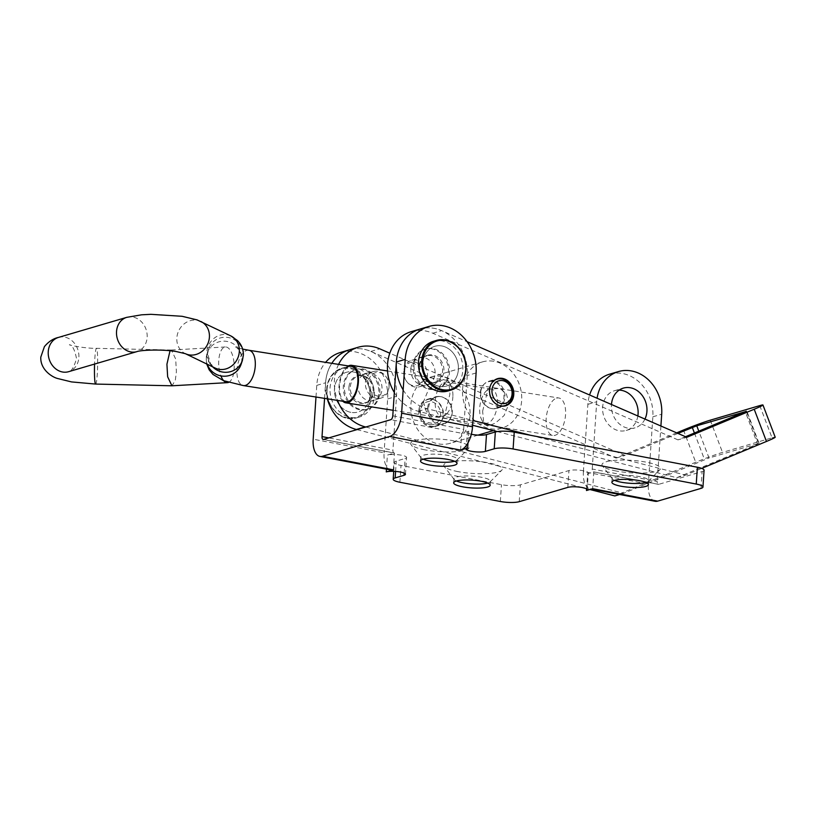 <?xml version="1.0" encoding="UTF-8"?>
<svg xmlns="http://www.w3.org/2000/svg" width="816" height="816" viewBox="0 0 816 816"><rect width="100%" height="100%" fill="white"/><g stroke="black" fill="none" stroke-linecap="round" stroke-linejoin="round"><path stroke-width="0.61" stroke-dasharray="4.08 3.06" d="M424.861 449.82A29.325 6.253 3.8 0 1 411.05 444.628A29.325 6.253 3.8 0 1 423.351 439.192A29.325 6.253 3.8 0 1 454.93 440.987A29.325 6.253 3.8 0 1 468.588 448.453A29.325 6.253 3.8 0 1 424.861 449.82M423.249 459.184A18.289 3.896 3.8 0 1 421.056 457.745A18.289 3.896 3.8 0 1 420.791 457.021A18.289 3.896 3.8 0 1 430.154 454.257A18.289 3.896 3.8 0 1 448.412 455.471A18.289 3.896 3.8 0 1 457.286 459.439A18.289 3.896 3.8 0 1 456.929 460.132A18.289 3.896 3.8 0 1 454.573 461.264M458.011 471.628A29.325 6.253 3.8 0 1 444.2 466.436A29.325 6.253 3.8 0 1 456.501 460.989A29.325 6.253 3.8 0 1 488.08 462.784A29.325 6.253 3.8 0 1 501.738 470.261A29.325 6.253 3.8 0 1 458.011 471.628M456.399 480.991A18.289 3.896 3.8 0 1 454.206 479.553A18.289 3.896 3.8 0 1 453.941 478.829A18.289 3.896 3.8 0 1 463.304 476.065A18.289 3.896 3.8 0 1 481.562 477.278A18.289 3.896 3.8 0 1 490.436 481.246A18.289 3.896 3.8 0 1 490.079 481.94A18.289 3.896 3.8 0 1 487.713 483.072M616.213 471.016A29.325 6.253 3.8 0 1 602.402 465.824A29.325 6.253 3.8 0 1 614.713 460.377A29.325 6.253 3.8 0 1 646.282 462.172A29.325 6.253 3.8 0 1 659.94 469.649A29.325 6.253 3.8 0 1 616.213 471.016M614.601 480.379A18.289 3.896 3.8 0 1 612.408 478.941A18.289 3.896 3.8 0 1 612.153 478.207A18.289 3.896 3.8 0 1 621.517 475.453A18.289 3.896 3.8 0 1 639.775 476.666A18.289 3.896 3.8 0 1 648.649 480.634A18.289 3.896 3.8 0 1 648.292 481.328A18.289 3.896 3.8 0 1 645.925 482.46M644.956 419.067A20.706 17.503 -106.4 0 1 635.042 427.839A20.706 17.503 -106.4 0 1 627.861 428.155A20.706 17.503 -106.4 0 1 611.48 404.512M637.857 415.976A20.706 17.503 -106.4 0 1 626.198 430.44A20.706 17.503 -106.4 0 1 619.018 430.756A20.706 17.503 -106.4 0 1 602.728 411.366A20.706 17.503 -106.4 0 1 614.519 390.711A20.706 17.503 -106.4 0 1 619.15 390.109M359.713 409.744A20.706 17.503 -106.4 0 1 343.424 390.354A20.706 17.503 -106.4 0 1 355.215 369.699A20.706 17.503 -106.4 0 1 362.386 369.383A20.706 17.503 -106.4 0 1 378.675 388.783A20.706 17.503 -106.4 0 1 366.884 409.428A20.706 17.503 -106.4 0 1 359.713 409.744M350.86 412.345A20.706 17.503 -106.4 0 1 334.58 392.955A20.706 17.503 -106.4 0 1 346.372 372.3A20.706 17.503 -106.4 0 1 353.542 371.984A20.706 17.503 -106.4 0 1 369.832 391.374A20.706 17.503 -106.4 0 1 358.04 412.029A20.706 17.503 -106.4 0 1 350.86 412.345M414.079 365.374A20.706 17.503 73.6 0 0 437.641 388.63A20.706 17.503 73.6 0 0 449.524 372.167A20.706 17.503 73.6 0 0 425.962 348.911A20.706 17.503 73.6 0 0 414.079 365.374M422.923 362.773A20.706 17.503 73.6 0 0 446.485 386.029A20.706 17.503 73.6 0 0 458.378 369.566A20.706 17.503 73.6 0 0 434.806 346.31A20.706 17.503 73.6 0 0 422.923 362.773M586.582 488.978L587.591 473.688A10.435 2.224 -176.2 0 0 588.285 472.964A10.435 2.224 -176.2 0 0 583.226 470.71A10.435 2.224 -176.2 0 0 568.946 470.567L520.343 484.857A13.801 2.938 3.8 0 1 501.452 484.673L401.013 465.436A13.801 2.938 3.8 0 1 394.322 462.437A13.801 2.938 3.8 0 1 396.27 461.091L405.113 458.49A10.353 2.203 -176.2 0 0 406.582 457.48A10.353 2.203 -176.2 0 0 401.564 455.236A10.353 2.203 -176.2 0 0 387.396 455.093L394.465 453.023A3.448 1.693 100.8 0 1 394.046 453.043A3.448 1.693 100.8 0 1 392.924 450.177L328.817 437.896M386.458 469.159L387.396 455.093M655.105 501.289A20.706 10.149 100.8 0 1 648.383 484.072L583.399 471.628A20.706 10.149 -79.2 0 0 590.111 488.835A20.706 10.149 -79.2 0 0 592.671 488.692L593.783 471.872L587.591 473.688M704.065 470.23A13.801 2.938 3.8 0 1 702.107 471.577L658.777 484.316A3.448 1.693 100.8 0 1 658.349 484.337A3.448 1.693 100.8 0 1 657.227 481.471L592.243 469.027A3.448 1.693 -79.2 0 0 593.354 471.893A3.448 1.693 -79.2 0 0 593.783 471.872L658.777 484.316M467.986 442.864L468.761 431.185A10.353 2.203 -176.2 0 0 467.293 432.194A10.353 2.203 -176.2 0 0 471.332 434.234M460.571 450.075L461.683 433.265L468.761 431.185M393.353 469.832L394.465 453.023L323.575 439.436M392.782 415.803L463.682 429.379A3.448 1.693 100.8 0 1 461.683 433.265L390.793 419.679M463.682 429.379L467.252 375.554A41.402 34.996 73.6 0 0 420.128 329.042A41.402 34.996 73.6 0 1 441.64 330.633L467.099 341.7M390.793 469.985A20.706 10.149 100.8 0 1 384.081 452.778L313.181 439.192M340.527 352.441A41.402 34.996 -106.4 0 1 387.651 398.953L384.081 452.778M315.986 397.015L316.761 385.376A41.402 34.996 -106.4 0 1 325.604 362.345M676.658 432.857L616.07 458.072L370.882 351.431A41.402 34.996 73.6 0 0 349.37 349.84A41.402 34.996 -106.4 0 1 396.494 396.352L392.924 450.177M324.564 398.371L325.604 382.775A41.402 34.996 -106.4 0 1 331.806 363.324A41.402 34.996 73.6 0 0 327.287 398.8M609.654 374.156A37.954 32.079 -106.4 0 1 652.851 416.803L648.383 484.072M583.399 471.628L587.867 404.348A37.954 32.079 -106.4 0 1 589.601 394.995M660.909 426.013L657.227 481.471M592.243 469.027L596.71 401.747A37.954 32.079 -106.4 0 1 597.088 398.249M480.777 391.711A14.147 11.954 73.6 0 0 496.801 408.377A14.147 11.954 73.6 0 0 504.859 397.902A14.147 11.954 73.6 0 0 488.825 381.235A14.147 11.954 73.6 0 0 480.777 391.711M419.761 365.67A14.147 11.954 73.6 0 0 435.795 382.337A14.147 11.954 73.6 0 0 443.843 371.861A14.147 11.954 73.6 0 0 427.819 355.195A14.147 11.954 73.6 0 0 419.761 365.67M410.917 368.271A14.147 11.954 73.6 0 0 426.952 384.938A14.147 11.954 73.6 0 0 434.999 374.462A14.147 11.954 73.6 0 0 418.975 357.796A14.147 11.954 73.6 0 0 410.917 368.271M427.706 407.306A14.147 11.954 73.6 0 0 443.741 423.983A14.147 11.954 73.6 0 0 451.789 413.498A14.147 11.954 73.6 0 0 435.764 396.831A14.147 11.954 73.6 0 0 427.706 407.306M418.863 409.907A14.147 11.954 73.6 0 0 434.897 426.574A14.147 11.954 73.6 0 0 442.945 416.099A14.147 11.954 73.6 0 0 426.911 399.432A14.147 11.954 73.6 0 0 418.863 409.907M357.857 383.867A14.147 11.954 73.6 0 0 373.881 400.534A14.147 11.954 73.6 0 0 381.929 390.058A14.147 11.954 73.6 0 0 365.905 373.391A14.147 11.954 73.6 0 0 357.857 383.867M349.013 386.468A14.147 11.954 73.6 0 0 365.038 403.135A14.147 11.954 73.6 0 0 373.085 392.659A14.147 11.954 73.6 0 0 357.061 375.992A14.147 11.954 73.6 0 0 349.013 386.468M746.354 411.397L758.543 443.445L709.022 458L698.822 431.205M759.778 405.613L772.038 437.825L722.507 452.39A20.706 1.01 159.2 0 0 695.711 462.244L614.795 495.914M677.933 433.408L624.913 455.481L389.803 353.206M616.07 458.072L624.913 455.481M356.949 429.634L582.308 487.56M584.97 488.243L589.876 489.508M365.792 427.033L623.638 493.313L709.022 458M338.579 364.385A41.402 34.996 73.6 0 0 337.518 400.411M619.64 494.496L623.638 493.313M758.543 443.445L757.615 444.047L745.365 411.835M772.038 437.825A20.706 1.01 159.2 0 1 775.2 437.203M685.552 436.723L677.974 439.875L686.827 437.284M497.189 431.572L676.709 477.717L685.552 475.116L701.719 468.394M676.709 477.717L757.615 444.047M403.175 389.926A41.402 34.996 73.6 0 0 427.125 408.683L472.943 420.464M530.757 435.326L685.552 475.116M394.332 392.527A41.402 34.996 73.6 0 0 418.282 411.284L472.627 425.258M677.974 439.875L432.796 333.234A41.402 34.996 73.6 0 0 411.284 331.643M389.079 386.345A12.077 10.21 73.6 0 0 386.294 377.023A12.077 10.21 73.6 0 0 375.289 372.79A12.077 10.21 73.6 0 0 368.404 382.388A12.077 10.21 73.6 0 0 377.91 396.127A12.077 10.21 73.6 0 0 389.069 386.458A12.077 10.21 73.6 0 0 389.079 386.345M389.018 387.08A13.801 11.669 73.6 0 0 385.846 376.421A13.801 11.669 73.6 0 0 373.31 371.576A13.801 11.669 73.6 0 0 365.395 382.551A13.801 11.669 73.6 0 0 381.103 398.055A13.801 11.669 73.6 0 0 389.018 387.202A13.801 11.669 73.6 0 0 389.018 387.08M379.838 392.649A20.706 17.503 73.6 0 0 356.276 369.393A20.706 17.503 73.6 0 0 344.383 385.856A20.706 17.503 73.6 0 0 367.945 409.112A20.706 17.503 73.6 0 0 379.838 392.649M369.934 395.556A20.706 17.503 73.6 0 0 346.372 372.3A20.706 17.503 73.6 0 0 334.478 388.773A20.706 17.503 73.6 0 0 358.04 412.029A20.706 17.503 73.6 0 0 369.934 395.556M374.36 396.413A25.877 21.869 73.6 0 0 344.903 367.343A25.877 21.869 73.6 0 0 330.052 387.926A25.877 21.869 73.6 0 0 359.499 416.996A25.877 21.869 73.6 0 0 374.36 396.413M373.922 391.517A13.801 11.669 73.6 0 0 358.214 376.013A13.801 11.669 73.6 0 0 350.299 386.988A13.801 11.669 73.6 0 0 366.007 402.492A13.801 11.669 73.6 0 0 373.922 391.517M404.267 376.645A12.077 10.21 -106.4 0 1 403.787 371.882A12.077 10.21 -106.4 0 1 412.916 362.029A12.077 10.21 -106.4 0 1 423.963 371.29A12.077 10.21 -106.4 0 1 419.414 384.744A12.077 10.21 -106.4 0 1 406.562 381.317A12.077 10.21 -106.4 0 1 404.267 376.645M404.389 376.584A13.801 11.669 -106.4 0 1 403.838 371.127A13.801 11.669 -106.4 0 1 411.754 360.274A13.801 11.669 -106.4 0 1 426.901 370.454A13.801 11.669 -106.4 0 1 419.536 386.764A13.801 11.669 -106.4 0 1 407.011 381.919A13.801 11.669 -106.4 0 1 404.389 376.584M413.855 373.677A20.706 17.503 -106.4 0 1 424.901 349.217A20.706 17.503 -106.4 0 1 447.627 364.487A20.706 17.503 -106.4 0 1 436.58 388.946A20.706 17.503 -106.4 0 1 413.855 373.677M423.759 370.76A20.706 17.503 -106.4 0 1 434.806 346.31A20.706 17.503 -106.4 0 1 457.531 361.57A20.706 17.503 -106.4 0 1 446.485 386.029A20.706 17.503 -106.4 0 1 423.759 370.76M433.347 341.343A25.877 21.869 -106.4 0 1 461.754 360.427A25.877 21.869 -106.4 0 1 447.943 390.997M419.485 372.147A13.801 11.669 -106.4 0 1 426.85 355.837A13.801 11.669 -106.4 0 1 441.997 366.017A13.801 11.669 -106.4 0 1 434.632 382.327A13.801 11.669 -106.4 0 1 419.485 372.147M482.633 411.162L488.009 389.212L499.973 388.385L506.338 393.883L509.113 403.379L504.074 415.579L495.281 423.178L487.815 426.095L483.806 423.983L482.633 411.162M497.372 403.512A17.248 8.558 -81 0 0 491.212 389.069A17.248 8.558 -81 0 0 485.897 391.364A17.248 8.558 -81 0 0 479.686 408.714A17.248 8.558 -81 0 0 481.491 419.342A17.248 8.558 -81 0 0 485.836 423.157A17.248 8.558 -81 0 0 497.372 403.512M430.083 424.595A11.73 9.914 73.6 0 0 440.609 414.691A11.73 9.914 73.6 0 0 431.011 401.625A11.73 9.914 73.6 0 0 420.485 411.529A11.73 9.914 73.6 0 0 430.083 424.595M431.072 426.309A13.801 11.669 73.6 0 0 435.509 426.044A13.801 11.669 73.6 0 0 443.343 412.07A13.801 11.669 73.6 0 0 432.154 399.279A13.801 11.669 73.6 0 0 427.717 399.554A13.801 11.669 73.6 0 0 419.883 413.528A13.801 11.669 73.6 0 0 431.072 426.309M493.211 381.327A13.801 11.669 73.6 0 0 489.753 395.689A13.801 11.669 73.6 0 0 500.412 405.929A13.801 11.669 73.6 0 0 500.443 405.94M492.65 381.5A13.801 11.669 73.6 0 0 488.213 381.776A13.801 11.669 73.6 0 0 480.379 395.74A13.801 11.669 73.6 0 0 491.558 408.53A13.801 11.669 73.6 0 0 496.006 408.255A13.801 11.669 73.6 0 0 503.839 394.291A13.801 11.669 73.6 0 0 492.65 381.5M423.453 401.839L426.227 411.335L432.592 416.833L444.557 415.997L449.932 394.057L448.759 381.235L444.761 379.114L437.264 382.051L428.482 389.64L423.453 401.839M452.88 396.505A17.248 8.558 99 0 1 446.668 413.845A17.248 8.558 99 0 1 441.354 416.14A17.248 8.558 99 0 1 435.193 401.707A17.248 8.558 99 0 1 446.729 382.061A17.248 8.558 99 0 1 451.075 385.876A17.248 8.558 99 0 1 452.88 396.505M441.007 396.678A13.801 11.669 73.6 0 0 436.56 396.953A13.801 11.669 73.6 0 0 428.726 410.927A13.801 11.669 73.6 0 0 439.916 423.718A13.801 11.669 73.6 0 0 444.353 423.443A13.801 11.669 73.6 0 0 452.186 409.469A13.801 11.669 73.6 0 0 441.007 396.678M493.476 361.223A34.507 29.162 73.6 0 0 482.378 361.916A34.507 29.162 73.6 0 0 462.794 396.831A34.507 29.162 73.6 0 0 490.742 428.808A34.507 29.162 73.6 0 0 501.84 428.125A34.507 29.162 73.6 0 0 521.424 393.2A34.507 29.162 73.6 0 0 493.476 361.223M441.823 376.411A34.507 29.162 73.6 0 0 430.726 377.094A34.507 29.162 73.6 0 0 411.142 412.009A34.507 29.162 73.6 0 0 439.09 443.986A34.507 29.162 73.6 0 0 450.187 443.302A34.507 29.162 73.6 0 0 469.771 408.388A34.507 29.162 73.6 0 0 441.823 376.411M556.614 398.137A18.972 9.415 99 0 1 558.817 397.984A18.972 9.415 99 0 1 565.437 416.027A18.972 9.415 99 0 1 555.115 435.305A18.972 9.415 99 0 1 552.901 435.469A18.972 9.415 99 0 1 546.281 417.425A18.972 9.415 99 0 1 556.614 398.137M170.024 350.778L171.411 350.033L175.675 359.04L176.399 371.586L175.318 380.276L172.013 385.795M228.602 382.388A17.87 7.701 86.8 0 0 234.172 368.312A17.87 7.701 86.8 0 0 225.43 346.963A17.87 7.701 86.8 0 0 218.719 361.304A17.87 7.701 86.8 0 0 220.901 375.89M345.923 401.737A17.87 8.864 99 0 1 339.548 386.774A17.87 8.864 99 0 1 351.492 366.425M342.802 401.237A18.972 9.415 99 0 1 339.405 382.612A18.972 9.415 99 0 1 348.361 365.925M404.144 473.107L405.113 458.49M395.587 471.434L396.27 461.091M399.891 482.256L401.013 465.436M500.33 501.493L501.452 484.673M519.221 501.677L520.343 484.857M567.824 487.387L568.946 470.567M700.995 488.396L702.107 471.577M476.095 372.953L467.252 375.554M387.651 398.953L396.494 396.352M316.761 385.376L325.604 382.775M587.867 404.348L596.71 401.747M652.851 416.803L661.694 414.202M710.246 420.179L722.507 452.39M683.451 430.032L695.711 462.244M694.426 433.031L704.555 459.643M370.882 351.431L379.736 348.83M432.796 333.234L441.64 330.633M418.282 411.284L427.125 408.683M327.104 389.079A25.184 21.287 -106.4 0 1 350.299 368.648A25.184 21.287 -106.4 0 1 370.229 397.331A25.184 21.287 -106.4 0 1 347.035 417.761A25.184 21.287 -106.4 0 1 327.104 389.079M371.178 397.341A25.877 21.869 73.6 0 0 341.72 368.271A25.877 21.869 73.6 0 0 326.869 388.855A25.877 21.869 73.6 0 0 356.317 417.925A25.877 21.869 73.6 0 0 371.178 397.341M248.911 350.258A17.87 8.864 -81 0 0 236.966 370.607A17.87 8.864 -81 0 0 243.352 385.57M242.627 349.085L235.691 347.024C234.182 346.259 241.444 348.697 241.862 359.948L241.006 364.517A17.87 17.483 19 0 0 227.338 341.496A17.87 17.483 19 0 0 207.274 364.252M242.352 360.611A17.87 17.483 19 0 0 228.684 337.6A17.87 17.483 19 0 0 212.701 366.863M230.816 335.917A17.87 15.932 -64.2 0 0 206.744 352.838A17.87 15.932 -64.2 0 0 215.271 368.108L210.569 363.814L207.662 353.736L208.549 348.962L206.142 358.51L206.693 363.967M126.796 317.332A17.87 15.106 -106.4 0 1 132.549 316.985A17.87 15.106 -106.4 0 1 147.166 336.896A17.87 15.106 -106.4 0 1 136.874 351.635M95.656 384.071A17.87 1.55 91.3 0 0 97.502 369.801A17.87 1.55 91.3 0 0 96.461 348.33A17.87 1.55 91.3 0 0 94.615 362.61A17.87 1.55 91.3 0 0 94.564 364.069M58.517 337.406A17.87 15.106 -106.4 0 1 64.27 337.049A17.87 15.106 -106.4 0 1 78.887 356.969A17.87 15.106 -106.4 0 1 68.595 371.698M200.889 321.484A17.87 15.932 -64.2 0 0 176.827 338.395A17.87 15.932 -64.2 0 0 185.354 353.675A17.87 15.932 -64.2 0 0 185.365 353.675L185.354 353.675M421.056 457.745L411.05 444.628M420.526 461.009L420.791 457.021M454.206 479.553L444.2 466.436M453.676 482.817L453.941 478.829M612.408 478.941L602.402 465.824M611.888 482.205L612.153 478.207M614.519 390.711L623.363 388.11M356.276 369.393L355.215 369.699M436.58 388.946L437.641 388.63M587.163 489.784L588.285 472.964M405.47 474.3L406.582 457.48M393.73 471.332L394.322 462.437M466.181 449.014L467.293 432.194M424.901 349.217L425.962 348.911M394.046 453.043L323.146 439.467M367.945 409.112L366.884 409.428M591.355 489.08L590.111 488.835M658.349 484.337L593.354 471.893M626.198 430.44L635.042 427.839M648.383 484.622L648.649 480.634M648.292 481.328L659.94 469.649M490.171 485.234L490.436 481.246M490.079 481.94L501.738 470.261M457.021 463.437L457.286 459.439M456.929 460.132L468.588 448.453M496.801 408.377L505.655 405.776M426.952 384.938L435.795 382.337M434.897 426.574L443.741 423.983M365.038 403.135L373.881 400.534M357.061 375.992L365.905 373.391M426.911 399.432L435.764 396.831M759.074 443.333L746.824 411.131M418.975 357.796L427.819 355.195M488.825 381.235L497.668 378.634M359.499 416.996L356.317 417.925C342.037 422.953 324.962 406.337 326.767 388.926C326.757 383.112 330.347 372.239 341.72 368.271L344.903 367.343M386.294 377.023L385.846 376.421M373.31 371.576L358.214 376.013M381.103 398.055L366.007 402.492M389.069 386.458L389.018 387.202M403.787 371.882L403.838 371.127M411.754 360.274L426.85 355.837M419.536 386.764L434.632 382.327M406.562 381.317L407.011 381.919M485.897 391.364L488.009 389.212M495.251 379.705L488.213 381.776M446.668 413.845L444.557 415.997M427.717 399.554L436.56 396.953M485.836 423.157L441.354 416.14M482.378 361.916L430.726 377.094M501.84 428.125L493.405 430.593M478.043 435.112L450.187 443.302M491.212 389.069L446.729 382.061M435.509 426.044L444.353 423.443M451.075 385.876L448.759 381.235M503.033 406.195L496.006 408.255M481.491 419.342L483.806 423.983M171.411 350.033L96.461 348.33C83.956 348.493 68.034 344.862 69.442 344.719C72.359 345.076 74.715 349.687 76.52 358.561C74.011 367.261 71.288 371.668 68.35 371.78M387.529 370.984L558.817 397.984M171.309 350.033L225.43 346.963M393.149 410.295L552.901 435.469"/><path stroke-width="1.22" d="M454.573 461.264A18.289 3.896 3.8 0 1 429.665 460.989A18.289 3.896 3.8 0 1 423.249 459.184M429.4 464.977A18.289 3.896 3.8 0 1 420.526 461.009A18.289 3.896 3.8 0 1 429.889 458.245A18.289 3.896 3.8 0 1 448.147 459.469A18.289 3.896 3.8 0 1 457.021 463.437A18.289 3.896 3.8 0 1 447.658 466.191A18.289 3.896 3.8 0 1 429.4 464.977M487.713 483.072A18.289 3.896 3.8 0 1 462.815 482.786A18.289 3.896 3.8 0 1 456.399 480.991M462.55 486.785A18.289 3.896 3.8 0 1 453.676 482.817A18.289 3.896 3.8 0 1 463.039 480.053A18.289 3.896 3.8 0 1 481.297 481.267A18.289 3.896 3.8 0 1 490.171 485.234A18.289 3.896 3.8 0 1 480.808 487.999A18.289 3.896 3.8 0 1 462.55 486.785M645.925 482.46A18.289 3.896 3.8 0 1 621.027 482.174A18.289 3.896 3.8 0 1 614.601 480.379M620.762 486.173A18.289 3.896 3.8 0 1 611.888 482.205A18.289 3.896 3.8 0 1 621.251 479.441A18.289 3.896 3.8 0 1 639.509 480.655A18.289 3.896 3.8 0 1 648.383 484.622A18.289 3.896 3.8 0 1 639.02 487.387A18.289 3.896 3.8 0 1 620.762 486.173M611.48 404.512A20.706 17.503 -106.4 0 1 623.363 388.11A20.706 17.503 -106.4 0 1 630.544 387.794A20.706 17.503 -106.4 0 1 644.956 419.067M619.15 390.109A20.706 17.503 -106.4 0 1 621.7 390.395A20.706 17.503 -106.4 0 1 637.857 415.976M315.986 397.015L313.181 439.192A20.706 10.149 -79.2 0 0 319.903 456.409A20.706 10.149 -79.2 0 0 322.453 456.256L389.671 436.499A20.706 10.149 -79.2 0 0 401.625 413.202L472.525 426.778A20.706 10.149 100.8 0 1 460.571 450.075L467.639 448.004A10.353 2.203 -176.2 0 0 466.181 449.014A10.353 2.203 -176.2 0 0 473.678 451.646A10.353 2.203 -176.2 0 0 485.367 451.391L494.21 448.79A13.801 2.938 3.8 0 1 513.101 448.973L696.252 484.051A13.801 2.938 3.8 0 1 702.953 487.05A13.801 2.938 3.8 0 1 700.995 488.396L657.655 501.136L592.671 488.692L586.48 490.508L586.582 488.978M586.48 490.508A10.435 2.224 -176.2 0 0 587.163 489.784A10.435 2.224 -176.2 0 0 582.104 487.519A10.435 2.224 -176.2 0 0 567.824 487.387L519.221 501.677A13.801 2.938 3.8 0 1 500.33 501.493L399.891 482.256A13.801 2.938 3.8 0 1 393.2 479.257A13.801 2.938 3.8 0 1 395.158 477.911L404.002 475.31A10.353 2.203 -176.2 0 0 405.47 474.3A10.353 2.203 -176.2 0 0 400.442 472.056A10.353 2.203 -176.2 0 0 386.274 471.913L386.458 469.159M471.332 434.234A10.353 2.203 -176.2 0 0 486.489 434.571L495.332 431.98A13.801 2.938 3.8 0 1 514.223 432.164L697.374 467.231A13.801 2.938 3.8 0 1 704.065 470.23L702.953 487.05M467.639 448.004L467.986 442.864M328.817 437.896L322.024 436.601A3.448 1.693 -79.2 0 0 323.146 439.467A3.448 1.693 -79.2 0 0 323.575 439.436L390.793 419.679A3.448 1.693 -79.2 0 0 392.782 415.803L396.352 361.978A41.402 34.996 73.6 0 1 420.128 329.042A41.402 34.996 73.6 0 0 403.175 389.926M386.274 471.913L393.353 469.832A20.706 10.149 100.8 0 1 390.793 469.985L319.903 456.409M472.525 426.778L476.095 372.953A41.402 34.996 73.6 0 0 428.971 326.441A41.402 34.996 73.6 0 0 405.205 359.377L401.625 413.202M325.604 362.345A41.402 34.996 -106.4 0 1 340.527 352.441L349.37 349.84A41.402 34.996 73.6 0 0 331.806 363.324A41.402 34.996 -106.4 0 1 349.37 349.84L358.214 347.239A41.402 34.996 73.6 0 0 338.579 364.385M322.024 436.601L324.564 398.371M657.655 501.136A20.706 10.149 100.8 0 1 655.105 501.289L591.355 489.08M589.601 394.995A37.954 32.079 -106.4 0 1 609.654 374.156L618.497 371.566A37.954 32.079 -106.4 0 1 661.694 414.202L660.909 426.013M597.088 398.249A37.954 32.079 -106.4 0 1 618.497 371.566M489.62 389.11A14.147 11.954 73.6 0 0 505.655 405.776A14.147 11.954 73.6 0 0 513.703 395.301A14.147 11.954 73.6 0 0 497.668 378.634A14.147 11.954 73.6 0 0 489.62 389.11M676.658 432.857L683.451 430.032A20.706 1.01 -20.8 0 1 710.246 420.179L759.778 405.613A20.706 1.01 -20.8 0 1 762.95 404.991A20.706 1.01 -20.8 0 1 754.208 409.234L686.827 437.284L467.099 341.7M698.822 431.205L696.762 425.789L746.354 411.397M696.762 425.789L677.933 433.408M327.287 398.8A41.402 34.996 73.6 0 0 356.368 429.481L356.949 429.634M582.308 487.56L584.97 488.243M589.876 489.508L614.795 495.914L619.64 494.496M389.803 353.206L379.736 348.83A41.402 34.996 73.6 0 0 358.214 347.239M337.518 400.411A41.402 34.996 73.6 0 0 365.211 426.88L365.792 427.033M762.95 404.991L775.2 437.203A20.706 1.01 159.2 0 1 766.469 441.446L701.719 468.394M685.552 436.723L746.293 411.233M472.943 420.464L530.757 435.326M472.627 425.258L497.189 431.572M428.971 326.441L411.284 331.643A41.402 34.996 73.6 0 0 394.332 392.527M419.546 371.912A25.877 21.869 -106.4 0 1 433.347 341.343L436.54 340.405A25.877 21.869 -106.4 0 1 464.936 359.479A25.877 21.869 -106.4 0 1 451.126 390.058A25.877 21.869 -106.4 0 1 422.729 370.974A25.877 21.869 -106.4 0 1 436.54 340.405C449.922 338.089 459.418 344.444 465.038 359.458C467.976 374.779 463.335 384.979 451.126 390.058L447.943 390.997A25.877 21.869 -106.4 0 1 419.546 371.912M502.483 380.613A11.73 9.914 73.6 0 0 491.956 390.517A11.73 9.914 73.6 0 0 501.554 403.594A11.73 9.914 73.6 0 0 512.081 393.689A11.73 9.914 73.6 0 0 502.483 380.613M500.443 405.94A13.801 11.669 73.6 0 0 504.849 405.654A13.801 11.669 73.6 0 0 512.683 391.69A13.801 11.669 73.6 0 0 501.493 378.899A13.801 11.669 73.6 0 0 497.056 379.175A13.801 11.669 73.6 0 0 493.211 381.327M348.361 365.925A18.972 9.415 99 0 1 349.462 365.497A18.972 9.415 99 0 1 351.665 365.333A18.972 9.415 99 0 1 358.285 383.377A18.972 9.415 99 0 1 347.963 402.665A18.972 9.415 99 0 1 345.749 402.818A18.972 9.415 99 0 1 342.802 401.237M220.901 375.89A17.87 7.701 86.8 0 0 227.45 382.653L171.911 385.795L167.647 376.778L166.923 364.242L170.024 350.778M227.45 382.653A17.87 7.701 86.8 0 0 228.602 382.388M248.911 350.258L351.492 366.425A17.87 8.864 99 0 1 357.867 381.388A17.87 8.864 99 0 1 345.923 401.737L243.352 385.57A17.87 8.864 -81 0 0 255.296 365.221A17.87 8.864 -81 0 0 248.911 350.258L242.627 349.085M404.002 475.31L404.144 473.107M395.158 477.911L395.587 471.434M696.252 484.051L697.374 467.231M513.101 448.973L514.223 432.164M494.21 448.79L495.332 431.98M485.367 451.391L486.489 434.571M389.671 436.499L460.571 450.075M393.353 469.832L322.453 456.256M405.205 359.377L396.352 361.978M692.294 427.431L694.426 433.031M356.368 429.481L365.211 426.88M754.208 409.234L766.469 441.446M464.732 359.54A25.184 21.287 73.6 0 0 437.437 340.864A25.184 21.287 73.6 0 0 423.647 370.719A25.184 21.287 73.6 0 0 450.942 389.395A25.184 21.287 73.6 0 0 464.732 359.54M212.701 366.863A17.87 17.483 19 0 0 242.352 360.611L243.372 355.174C243.484 350.625 242.23 346.565 239.618 342.995L237.609 340.649L230.816 335.917L197.064 319.882L182.08 316.292L150.858 314.323L141.607 314.813L126.796 317.332L58.517 337.406A17.87 15.106 -106.4 0 0 48.226 352.135A17.87 15.106 -106.4 0 0 62.852 372.055A17.87 15.106 -106.4 0 0 68.595 371.698L68.411 371.749M185.354 353.675L215.271 368.108A17.87 15.932 -64.2 0 0 239.343 351.196A17.87 15.932 -64.2 0 0 230.816 335.917M200.889 321.484A17.87 15.932 -64.2 0 1 209.426 336.753A17.87 15.932 -64.2 0 1 185.365 353.675L176.511 351.604C163.659 349.207 141.035 349.942 136.874 351.635A17.87 15.106 -106.4 0 1 131.131 351.992A17.87 15.106 -106.4 0 1 116.504 332.071A17.87 15.106 -106.4 0 1 126.796 317.332M94.564 364.069A17.87 1.55 91.3 0 0 95.656 384.071L171.911 385.795M207.274 364.252A17.87 17.483 19 0 0 241.006 364.517L242.352 360.611M393.2 479.257L393.73 471.332M497.056 379.175L495.251 379.705M493.405 430.593L478.043 435.112M504.849 405.654L503.033 406.195M58.517 337.406C53.305 338.528 48.613 341.588 44.421 346.606L40.8 357.122C40.096 369.526 52.183 377.298 57.916 378.583L71.543 381.919L95.656 384.071M351.665 365.333L387.529 370.984M136.874 351.635L68.595 371.698M206.693 363.967L209.161 369.842L212.996 374.462L223.39 380.623L243.352 385.57M345.749 402.818L393.149 410.295"/></g></svg>
